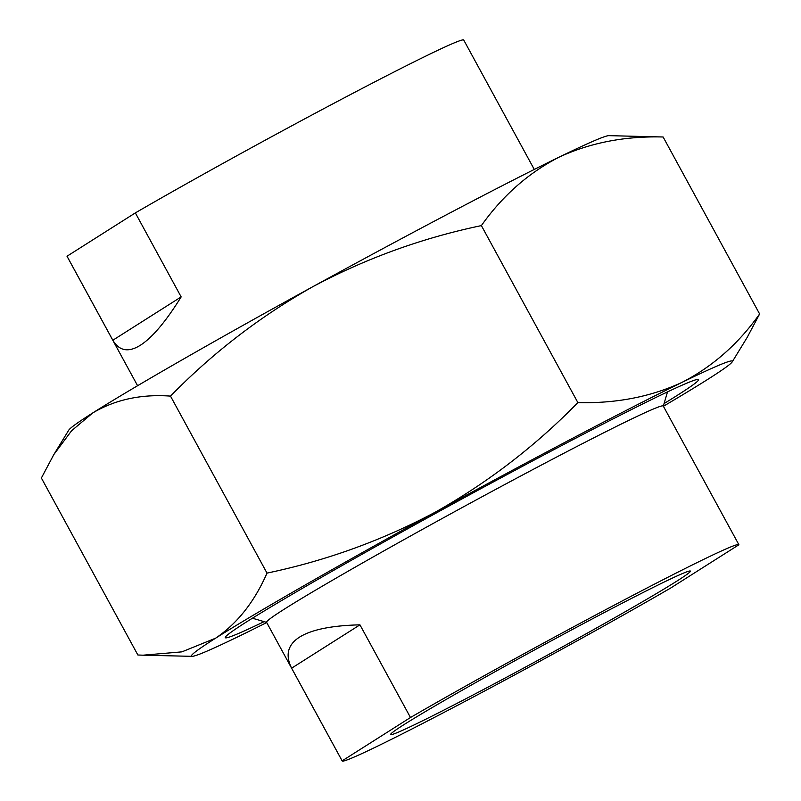 <?xml version="1.0" encoding="UTF-8"?>
<svg xmlns="http://www.w3.org/2000/svg" width="801" height="801" viewBox="0 0 801 801"><rect width="100%" height="100%" fill="white"/><g stroke="black" fill="none" stroke-linecap="round" stroke-linejoin="round"><path stroke-width="1.2" d="M137.592 385.722L67.054 256.33A225.902 7.099 -28.6 0 1 67.024 256.23L135.349 212.896A225.902 7.099 -28.6 0 1 346.172 96.821A225.902 7.099 -28.6 0 1 463.739 40.05L534.277 169.442M135.349 212.896L181.156 296.911C165.937 321.451 152.35 337.551 140.395 345.231C128.5 352.68 119.309 351.018 112.831 340.245L67.024 256.23M112.831 340.245L181.156 296.911M264.1 621.646A269.547 8.471 -28.6 0 1 225.251 637.666A269.547 8.471 -28.6 0 1 559.759 446.568A269.547 8.471 -28.6 0 1 698.572 379.604A269.547 8.471 -28.6 0 1 664.059 403.574M53.827 454.567L68.766 430.137A308.055 9.672 -28.6 0 1 92.776 412.915A308.055 9.672 -28.6 0 1 312.78 286.718A308.055 9.672 -28.6 0 1 559.088 157.146A308.055 9.672 -28.6 0 1 608.9 135.649L663.128 136.991C625.02 135.99 590.347 142.708 559.088 157.146C528.46 172.906 502.557 195.724 481.381 225.602C422.197 237.977 365.997 258.343 312.78 286.718C260.135 316.435 212.706 352.901 170.503 396.115C141.206 393.982 115.294 399.589 92.776 412.915L71.559 430.778L53.827 454.567L41.382 478.017L137.872 654.998L143.079 655.188L181.897 651.864L215.599 638.197A308.055 9.672 -28.6 0 1 435.604 511.989A308.055 9.672 -28.6 0 1 573.736 437.706A308.055 9.672 -28.6 0 1 681.911 382.427C712.54 366.668 738.442 343.849 759.618 313.972L747.173 337.421L732.234 361.852A308.055 9.672 -28.6 0 1 708.224 379.073A308.055 9.672 -28.6 0 1 663.408 406.267M266.723 622.547A308.055 9.672 -28.6 0 1 241.912 634.843A308.055 9.672 -28.6 0 1 192.1 656.339A308.055 9.672 -28.6 0 1 215.599 638.197C237.356 623.458 254.488 601.761 267.003 573.105C326.187 560.73 382.387 540.365 435.604 511.989C488.25 482.272 535.669 445.807 577.871 402.593C615.979 403.584 650.662 396.865 681.911 382.427A308.055 9.672 -28.6 0 1 732.234 361.852M577.871 402.593L481.381 225.602M759.618 313.972L663.128 136.991M267.003 573.105L170.503 396.115M342.177 760.95L266.573 622.287A225.902 7.099 -28.6 0 1 284.295 609.16A225.902 7.099 -28.6 0 1 505.211 484.295A225.902 7.099 -28.6 0 1 663.258 406.007L738.862 544.67A225.902 7.099 -28.6 0 1 738.892 544.77L670.567 588.104A225.902 7.099 -28.6 0 1 459.744 704.179A225.902 7.099 -28.6 0 1 342.177 760.95A225.902 7.099 -28.6 0 1 342.147 760.86L410.482 717.516A225.902 7.099 -28.6 0 1 621.296 601.441A225.902 7.099 -28.6 0 1 738.862 544.67M342.147 760.86L291.624 668.184C285.096 655.088 287.729 644.735 299.544 637.125C311.579 629.606 331.714 625.511 359.949 624.84L410.482 717.516M677.015 581.015A170.703 5.367 -28.6 0 1 510.077 675.373A170.703 5.367 -28.6 0 1 390.638 734.527A170.703 5.367 -28.6 0 1 404.024 724.605A170.703 5.367 -28.6 0 1 570.963 630.257A170.703 5.367 -28.6 0 1 690.402 571.093A170.703 5.367 -28.6 0 1 677.015 581.015M291.624 668.184L359.949 624.84M192.1 656.339L143.079 655.188M663.318 406.107L667.503 391.909M266.633 622.387L252.425 618.212"/></g></svg>
